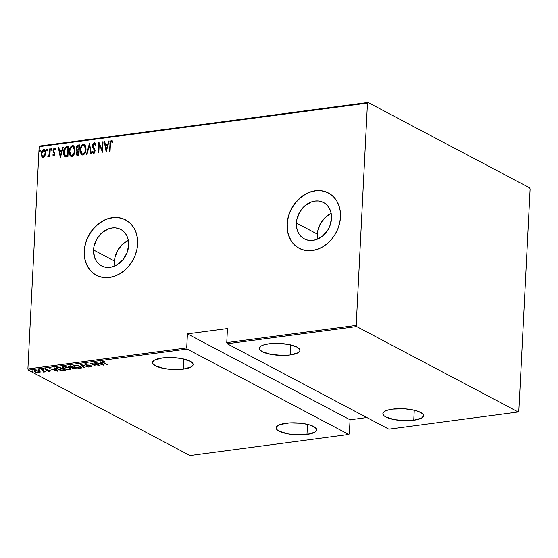 <?xml version="1.0" encoding="UTF-8"?>
<svg xmlns="http://www.w3.org/2000/svg" width="558" height="558" viewBox="0 0 558 558"><rect width="100%" height="100%" fill="white"/><g stroke="black" fill="none" stroke-linecap="round" stroke-linejoin="round"><path stroke-width="0.84" d="M331.194 213.484A20.59 16.656 -62.2 0 0 317.369 234.137L296.396 223.054A20.59 16.656 117.8 0 1 323.577 202.519A20.59 16.656 117.8 0 1 331.522 218.394L329.799 226.095L328.006 229.708L322.887 235.776L316.407 239.556L312.961 240.386L309.55 240.463L306.314 239.78L303.371 238.364L300.832 236.271L298.802 233.586L297.351 230.398L296.535 226.848L296.926 219.175L299.904 211.74L305.024 205.672L311.504 201.898L314.949 201.061L318.36 200.985L321.596 201.668L324.54 203.084L327.079 205.177L329.108 207.862L330.559 211.05L331.375 214.607L331.522 218.394A20.59 16.656 117.8 0 1 304.34 238.929A20.59 16.656 117.8 0 1 296.396 223.054L317.369 234.137A20.59 16.656 -62.2 0 0 317.69 239.047L317.369 234.137L317.907 230.259L320.885 222.823L326.005 216.755L331.194 213.484M128.34 240.393A20.59 16.656 -62.2 0 0 114.516 261.046L93.535 249.963A20.59 16.656 117.8 0 1 120.716 229.429A20.59 16.656 117.8 0 1 128.661 245.304L126.945 253.004L122.816 259.889L116.901 264.904L113.546 266.459L110.1 267.296L106.697 267.373L103.46 266.689L100.517 265.273L97.978 263.181L95.941 260.495L94.49 257.308L93.535 249.963L94.065 246.085L97.05 238.65L102.17 232.581L108.65 228.801L112.095 227.971L115.499 227.894L118.742 228.578L121.686 229.994L124.225 232.079L126.254 234.772L127.705 237.959L128.521 241.509L128.661 245.304A20.59 16.656 117.8 0 1 101.479 265.838A20.59 16.656 117.8 0 1 93.535 249.963L114.516 261.046A20.59 16.656 -62.2 0 0 114.836 265.957L114.516 261.046L115.046 257.168L118.031 249.733L123.151 243.665L128.34 240.393M125.662 219.936A31.29 25.319 -62.2 0 0 84.404 251.17L84.244 251.086A31.29 25.319 117.8 0 1 125.557 219.88A31.29 25.319 117.8 0 1 137.631 244.006L137.407 238.245L136.173 232.839L133.969 227.999L130.879 223.911L127.022 220.738L122.551 218.583L117.626 217.55L112.451 217.669L107.213 218.931L102.121 221.296L97.364 224.672L93.13 228.919L89.587 233.893L86.853 239.382L85.053 245.192L84.244 251.086L84.46 256.847L85.695 262.253L87.899 267.094L90.996 271.181L94.846 274.362L99.324 276.51L104.241 277.542L109.424 277.431L114.662 276.161L119.754 273.797L124.504 270.428L128.738 266.173L132.288 261.207L135.015 255.71L136.822 249.9L137.631 244.006A31.29 25.319 117.8 0 1 96.318 275.213A31.29 25.319 117.8 0 1 84.244 251.086L84.404 251.17A31.29 25.319 -62.2 0 0 96.429 275.275M328.516 193.026A31.29 25.319 -62.2 0 0 287.265 224.267L287.098 224.176A31.29 25.319 117.8 0 1 328.411 192.97A31.29 25.319 117.8 0 1 340.485 217.097L340.268 211.336L339.034 205.93L336.83 201.096L333.74 197.009L329.883 193.828L325.405 191.68L320.487 190.641L315.305 190.759L310.067 192.022L304.975 194.386L300.225 197.762L295.991 202.01L292.441 206.983L289.714 212.472L287.907 218.283L287.098 224.176L287.321 229.938L288.556 235.343L290.76 240.184L293.85 244.271L297.707 247.452L302.178 249.6L307.102 250.633L312.278 250.521L317.516 249.252L322.608 246.887L327.365 243.518L331.598 239.263L335.142 234.297L337.876 228.801L339.676 222.998L340.485 217.097A31.29 25.319 117.8 0 1 299.172 248.31A31.29 25.319 117.8 0 1 287.098 224.176L287.265 224.267A31.29 25.319 -62.2 0 0 299.29 248.366M183.394 369.124A20.339 5.957 2.9 0 1 162.741 368.252A20.339 5.957 2.9 0 1 152.508 362.505A20.339 5.957 2.9 0 1 162.252 357.95A20.339 5.957 2.9 0 1 182.898 358.822A20.339 5.957 2.9 0 1 193.138 364.569A20.339 5.957 2.9 0 1 183.394 369.124L183.903 359.052L183.394 369.124L191.248 366.899L192.566 365.86L193.117 364.73L192.894 363.551L190.173 361.235L181.371 358.522L173.671 357.615L162.252 357.95L154.392 360.175L152.522 362.351L152.746 363.523L155.473 365.839L164.268 368.552L171.969 369.459L183.394 369.124M290.16 354.958A20.339 5.957 2.9 0 1 269.507 354.086A20.339 5.957 2.9 0 1 259.275 348.345A20.339 5.957 2.9 0 1 269.019 343.791A20.339 5.957 2.9 0 1 289.665 344.663A20.339 5.957 2.9 0 1 299.904 350.403A20.339 5.957 2.9 0 1 290.16 354.958L290.669 344.886L290.16 354.958L298.014 352.74L299.332 351.693L299.883 350.564L299.66 349.385L296.94 347.076L288.137 344.356L276.461 343.337L269.019 343.791L263.181 345.095L261.158 346.009L259.289 348.185L259.512 349.364L262.239 351.68L271.035 354.393L282.718 355.418L290.16 354.958M413.757 420.258A20.339 5.957 2.9 0 1 393.104 419.386A20.339 5.957 2.9 0 1 382.872 413.645A20.339 5.957 2.9 0 1 392.616 409.091A20.339 5.957 2.9 0 1 413.269 409.963A20.339 5.957 2.9 0 1 423.501 415.703A20.339 5.957 2.9 0 1 413.757 420.258L414.266 410.186L413.757 420.258L421.618 418.04L423.487 415.863L423.264 414.685L422.267 413.506L418.144 411.33L411.741 409.656L404.034 408.749L392.616 409.091L386.785 410.395L384.762 411.309L382.886 413.485L384.106 415.843L385.836 416.972L394.632 419.693L406.315 420.718L413.757 420.258M306.991 434.424A20.339 5.957 2.9 0 1 286.338 433.552A20.339 5.957 2.9 0 1 276.105 427.805A20.339 5.957 2.9 0 1 285.849 423.25A20.339 5.957 2.9 0 1 306.502 424.122A20.339 5.957 2.9 0 1 316.735 429.862A20.339 5.957 2.9 0 1 306.991 434.424L307.5 424.352L306.991 434.424L314.851 432.199L316.721 430.023L316.498 428.851L313.77 426.535L308.407 424.575L301.215 423.257L289.435 422.908L280.018 424.554L276.677 426.514L276.119 427.644L277.34 430.002L279.07 431.139L287.865 433.852L295.573 434.759L306.991 434.424M28.339 370.128L187.16 349.057L348.813 434.466L189.999 455.53L28.339 370.128L189.999 455.53L348.813 434.466L187.16 349.057L186.714 347.906L27.9 368.971L39.165 146.656L367.471 103.111L356.206 325.419L226.75 342.591L227.462 328.55L187.425 333.858L186.714 347.906L187.425 333.858L350.061 419.783L366.885 417.551L350.061 419.783L349.35 433.824L350.061 419.783L187.425 333.858L227.462 328.55L226.75 342.591L227.197 343.749L356.646 326.576L518.305 411.978L388.849 429.151L227.197 343.749L388.849 429.151L518.305 411.978L518.835 411.344L530.1 189.029L529.661 187.872L368.001 102.47L39.695 146.022L39.165 146.656L27.9 368.971L28.339 370.128L27.9 368.971L186.714 347.906L187.16 349.057L28.339 370.128M32.134 371.175L30.983 371.133L32.127 371.489M39.318 370.226L38.167 370.184L39.311 370.54M43.747 369.633L42.603 369.591L43.747 369.954M57.906 371.258L54.607 367.931L54.084 368.001L55.144 369.068L52.808 369.375L49.697 368.58L57.906 371.258L54.607 367.931L54.084 368.001L55.144 369.068L52.808 369.375L49.697 368.58L57.906 371.258M69.408 367.834L65.307 366.648L62.524 367.025L62.601 367.827L63.682 368.608L67.818 369.808L70.594 369.417L70.594 368.754L69.408 367.834L63.556 366.648L62.391 367.317L63.682 368.608L69.583 369.801L70.72 369.131L69.408 367.834M80.422 366.369L76.327 365.19L74.207 365.253L73.412 365.825L74.946 367.276L78.831 368.343L81.614 367.959L81.614 367.29L80.422 366.369L74.577 365.183L73.412 365.853L74.702 367.15L80.603 368.343L81.74 367.666L80.422 366.369M91.338 366.92L91.338 366.041L85.834 364.716L85.96 363.732L88.283 364.193L84.809 363.949L85.946 365.03L90.989 366.181L90.912 366.585L88.945 366.599L91.338 366.92L91.7 366.271L85.988 364.793L85.458 364.353L85.82 364.081L88.283 364.193L85.374 363.753L84.718 364.13L85.346 364.779L90.877 366.118L90.814 366.599L88.945 366.599L91.338 366.92L91.937 365.999M103.774 365.169L100.482 361.849L99.959 361.919L101.012 362.979L98.682 363.293L95.571 362.498L103.655 365.19L100.482 361.849L99.959 361.919L101.012 362.979L98.682 363.293L95.571 362.498L103.774 365.169M102.588 361.472C101.842 361.835 102.072 362.24 103.286 362.693L107.61 364.66L102.951 362.149L104.583 361.64L102.7 361.458L102.065 361.891L107.129 364.73L103.823 362.665L103.132 361.786L104.583 361.64L102.03 361.765M93.89 362.721L98.368 365.085L90.18 363.209L95.871 366.222L91.861 363.788L100.063 365.664L94.372 362.658L98.368 365.085L90.284 363.195L95.871 366.222L91.861 363.788L100.063 365.664L93.89 362.721M80.84 364.451L84.014 367.792L84.537 367.722L81.873 365.037L88.924 367.143L80.715 364.465L84.014 367.792L84.537 367.722L81.873 365.037L88.924 367.143L80.84 364.451M72.387 367.841L72.303 368.413L75.421 368.936L75.567 368.322L75.421 368.936L76.467 368.796L70.775 365.783L68.627 366.181L69.157 367.066L71.71 367.694L73.621 368.873L76.467 368.796L70.775 365.783L68.488 366.39L71.668 367.806L71.696 367.206M58.039 367.478L56.846 367.792L56.714 368.301L59.274 369.891L62.182 370.519L65.446 370.254L59.755 367.248L56.665 368.071L57.983 369.319L62.363 370.526L65.446 370.254L59.755 367.248L58.039 367.478M46.426 369.591L45.589 369.277L45.554 369.877L46.391 370.191L49.278 370.463L49.25 371.105L48.065 371.203L49.746 371.377L50.025 370.847L45.909 369.745L47.311 369.222L45.289 369.145L45.058 369.445L45.93 370.045L49.348 370.777L48.065 371.203L49.746 371.377L49.495 370.791M41.55 369.661L43.977 371.391L43.608 372.095L44.619 371.6L45.714 371.858L41.55 369.661L43.803 371.23L43.608 372.095L44.619 371.6L45.714 371.858L41.55 369.661M40.092 372.2L37.1 370.631L34.889 370.498L33.982 371.028L35.077 372.019L37.191 372.674L39.939 372.542L39.193 371.342L34.889 370.498L33.982 371L34.875 371.914L36.926 372.618L39.193 372.772L40.099 372.277M46.97 149.865L46.607 150.102L47.046 150.772L47.57 149.837L47.256 149.042L46.739 149.404L47.046 150.772L47.57 149.837L47.13 149.028L46.607 149.963L47.458 149.202L46.97 149.851M44.905 155.926L45.568 151.888L44.975 150.158L44.208 149.53L43.099 149.677L42.073 150.827L41.362 155.096L41.989 156.791L42.757 157.37L43.761 157.237L44.905 155.926L45.617 153.136L44.403 149.614L43.657 149.488C42.087 150.311 41.306 151.713 41.306 153.708L41.738 156.352L42.513 157.272L43.259 157.398L44.905 155.926M50.241 148.749L49.76 148.812L49.341 154.273L48.825 155.501L48.134 155.689L48.148 156.728L49.432 155.333L49.369 156.456L49.85 156.393L50.241 148.749L49.76 148.812L49.397 154.015L47.821 156.533L48.281 156.735L49.432 155.333L49.369 156.456L49.85 156.393L50.241 148.749M54.133 156.17L52.773 155.061L53.952 155.968L54.949 154.175L54.844 152.704L53.645 151.155L53.547 149.928L54.119 149.07L55.096 149.704L55.465 148.951L54.712 148.114L54.014 148.177L53.01 150.444L53.268 151.881L54.475 153.603L54.014 155.012L53.143 154.357L52.773 155.061L53.805 156.003L54.977 153.855L53.491 150.339L54.3 149.014L54.698 149.181M66.723 146.566L64.728 147.877L63.661 151.616L64.107 155.647L64.93 156.721L65.893 156.993L67.916 156.791L68.446 146.335L66.723 146.566C64.575 147.493 63.549 149.314 63.633 152.034C63.396 154.057 63.87 155.647 65.056 156.798L67.916 156.791L68.446 146.335L66.723 146.566M79.459 144.871L77.332 145.317L76.216 147.277L76.23 149.753L77.039 150.799L76.341 154.001L76.788 155.166L77.478 155.487L78.936 155.333L79.459 144.871L77.98 145.073L76.076 148.268L77.039 150.799L76.306 153.108L77.053 155.382L78.936 155.333L79.459 144.871M89.524 143.539L86.476 154.329L86.999 154.259L89.364 145.561L90.863 153.75L91.386 153.68L89.406 143.552L86.476 154.329L86.999 154.259L89.364 145.561L90.863 153.75L91.386 153.68L89.524 143.539M102.581 141.809L102.163 150.032L98.864 142.297L98.334 152.759L98.815 152.697L99.233 144.452L102.526 152.201L103.056 141.746L102.581 141.809L103.049 141.962L102.581 141.809L102.163 150.032L98.864 142.297L98.334 152.759L98.815 152.697L99.233 144.452L102.526 152.201L103.056 141.746L102.581 141.809M110.428 144.243L110.896 141.774L111.53 141.46L112.381 142.241L112.709 141.397L111.307 140.393L110.17 142.018L109.591 151.267L110.072 151.204L110.428 144.243L111.342 141.446L112.381 142.241L112.709 141.397L111.433 140.365C110.254 141.251 109.759 142.527 109.954 144.201L109.591 151.267L110.072 151.204L110.428 144.243M106.243 151.706L109.166 140.937L108.643 141L107.708 144.459L105.371 144.766L104.778 141.516L104.255 141.586L106.118 151.727L109.166 140.937L108.643 141L107.708 144.459L105.371 144.766L104.778 141.516L104.255 141.586L106.243 151.706M94.156 143.727L95.272 145.303L95.767 144.717L94.218 142.653L93.172 143.455L92.635 144.773L92.781 147.458L94.609 150.786L93.953 152.508L93.235 152.32L92.788 151.364L92.3 152.069L93.367 153.631L94.546 152.955L95.097 150.625L93.13 146.642L93.095 144.961L94.156 143.727L95.272 145.303L95.767 144.717L95.104 143.05L94.218 142.653L94.895 142.841L94.218 142.653L92.509 145.687L94.609 151.141L93.458 152.515L94.086 152.739L92.788 151.364L92.3 152.069L93.646 153.645L95.09 151.03L94.867 149.481L92.984 145.638L94.156 143.727L94.623 143.894M86.03 149.153L85.827 146.621L84.781 144.55L83.609 144.069L82.305 144.62L81.043 146.489L80.352 149.091L80.868 153.666L81.817 154.845L83.295 154.971L84.614 153.834L85.576 151.783L86.03 149.153L84.37 144.243L83.421 144.083C81.301 145.282 80.254 147.242 80.275 149.963L81.914 154.901L82.905 155.068C85.011 153.841 86.051 151.874 86.03 149.153M75.009 150.611L74.814 148.086L73.768 146.008L72.596 145.533L71.285 146.077L70.029 147.947L69.332 150.548L69.848 155.124L70.796 156.303L72.275 156.435L73.593 155.298L74.556 153.241L75.009 150.611L73.349 145.708L72.4 145.54C70.28 146.74 69.234 148.7 69.255 151.427L70.894 156.366L71.891 156.533C73.991 155.305 75.03 153.331 75.009 150.611M60.369 157.795L63.291 147.019L62.768 147.089L61.833 150.541L59.504 150.848L58.904 147.598L58.381 147.668L60.369 157.795L63.291 147.019L62.768 147.089L61.833 150.541L59.504 150.848L58.904 147.598L58.381 147.668L60.369 157.795M51.999 149.251L51.782 148.512L51.329 148.574L51.252 150.116L51.985 149.391L51.566 148.442L51.043 149.377L51.475 150.186L51.999 149.251M40.378 150.793L40.169 150.053L39.716 150.116L39.632 151.65L40.343 151.072L39.946 149.983L39.423 150.918L39.855 151.727L40.378 150.793M367.471 103.111L356.206 325.419L356.646 326.576L518.305 411.978L518.835 411.344L530.1 189.029L529.661 187.872L368.001 102.47L367.471 103.111L39.165 146.656L39.695 146.022L368.001 102.47L367.471 103.111M288.074 218.366L287.265 224.267L287.482 230.029M288.716 235.427L290.92 240.268L294.01 244.355L297.867 247.536M320.648 190.724L315.472 190.843L310.234 192.105M305.142 194.47L300.385 197.846L296.152 202.101L292.601 207.067L289.874 212.563M85.214 245.276L84.404 251.17L84.628 256.931M85.862 262.337L88.066 267.177L91.156 271.265L95.013 274.445M117.794 217.634L112.611 217.753L107.373 219.015M102.281 221.38L97.531 224.755L93.298 229.01L89.747 233.976L87.02 239.466M112.186 140.602L111.286 140.735L110.498 142.192L109.933 151.218L110.275 144.376C110.079 142.702 110.575 141.418 111.76 140.539L112.081 140.56M111.928 140.463L111.433 140.365M112.702 142.409L111.663 141.613M111.342 141.446L111.698 141.544M111.614 141.495L112.549 142.22M106.341 151.337L104.255 141.586L104.813 141.725L106.341 151.337M105.699 144.941L108.029 144.627L107.708 144.459L108.029 144.627L108.97 141.174L108.643 141L109.103 141.153L108.029 144.627L105.699 144.941M107.729 145.736L106.606 149.872L105.567 145.805L107.729 145.736L107.408 145.561L106.606 149.872L107.729 145.736M102.546 151.881L99.233 144.452L102.546 151.881M98.668 152.711L99.178 142.771L98.668 152.711M102.484 150.207L102.902 141.976L102.484 150.207M94.748 142.75L94.218 142.653M95.599 145.478L94.476 143.894M93.967 153.82L92.3 152.069L92.949 151.776L92.628 152.236L93.451 153.694M93.758 152.564L94.086 152.739L94.937 151.309L92.509 145.687L92.83 145.861L94.539 142.82L93.786 143.253L92.956 144.941L92.879 146.775L94.937 151.309L94.455 152.55L93.702 152.634M94.309 149.53L94.644 150.004M94.727 143.922L95.523 145.213M91.156 153.708L89.364 145.561L91.156 153.708M86.867 154.28L89.629 144.103L86.867 154.28M82.082 154.978L80.603 150.137C80.582 147.41 81.628 145.45 83.742 144.257L84.53 144.341M85.109 144.717L83.937 144.243L82.626 144.794L80.924 147.947L80.645 151.867L81.189 153.834L82.145 155.019M83.358 144.348L82.975 144.529M82.145 153.792L80.924 151.964L80.938 148.47L82.2 145.826L83.993 145.206L85.172 146.552L85.52 149.579L84.718 152.439L82.94 154.001L83.261 154.175C85.011 153.206 85.883 151.616 85.876 149.391L85.548 149.216C85.555 151.441 84.683 153.031 82.94 154.001L82.165 153.862L80.757 149.9C80.743 147.668 81.621 146.084 83.386 145.15L84.174 145.282L85.548 149.216L84.335 145.387L85.214 146.161L85.848 149.746L84.635 153.234L83.581 154.092L82.5 154.036M77.22 155.445L76.306 153.108L76.634 153.276L77.367 150.974L76.076 148.268L76.404 148.442L78.308 145.24L77.98 145.073L79.452 145.087L77.464 145.645L76.537 147.452L76.558 149.928L77.367 150.974L76.669 154.175L77.422 155.577M78.741 150.109L77.513 150.025L78.741 150.109M77.409 149.949L76.579 148.77L76.823 147.103L77.562 146.273L78.929 146.008L79.055 150.067L78.929 146.008L78.734 149.9L77.409 149.949L76.558 148.205L78.218 146.105L79.257 146.182L79.055 150.067L77.395 149.949M78.176 154.58L78.831 154.496L78.176 154.58M79.006 151.141L78.831 154.496L77.248 154.336L76.788 153.025L78.678 150.974L78.831 154.496L79.006 151.141M77.848 154.413L76.788 153.025L76.934 152.215L77.436 151.364L78.678 150.974L78.511 154.322L77.422 154.399M71.068 156.442L69.583 151.595C69.562 148.874 70.608 146.914 72.728 145.715L73.517 145.805M74.088 146.182L72.917 145.701L71.612 146.252L69.91 149.404L69.771 154.154L71.124 156.477M72.338 145.812L71.961 145.994M73.3 146.838L74.688 148.805L74.667 152.285L73.412 154.936L72.4 155.605L71.48 155.501M73.154 146.747L74.856 150.855C74.863 153.073 73.991 154.671 72.24 155.633L71.919 155.466L73.698 153.896L74.528 150.681L74.856 150.855L73.865 147.452L72.972 146.67L71.738 146.838L70.113 149.223L69.778 152.759L71.152 155.326L69.736 151.364C69.722 149.132 70.601 147.549 72.366 146.614L73.154 146.747L74.528 150.681C74.535 152.899 73.67 154.496 71.919 155.466L71.124 155.257M65.377 156.972C64.198 155.815 63.724 154.231 63.961 152.208L63.633 152.034L63.961 152.208C63.87 149.488 64.902 147.661 67.051 146.733L65.307 147.689L64.1 150.848L64.079 154.58L65.251 156.889M66.116 156.052L67.811 155.954L65.391 155.773L64.114 151.971L65.649 148.037L67.909 147.472L67.811 155.954L68.236 147.64L67.811 155.954L66.548 156.073M65.488 155.808L64.177 153.638L64.477 149.851L65.649 148.037L67.909 147.472L67.49 155.787L65.314 155.682M60.473 157.419L58.381 147.668L58.946 147.807L60.473 157.419M59.825 151.023L62.161 150.716L61.833 150.541L62.161 150.716L63.096 147.256L62.768 147.089L63.235 147.242L62.161 150.716L59.825 151.023M61.861 151.818L60.738 155.961L59.692 151.888L61.861 151.818L61.533 151.643L60.41 155.787L60.738 155.961L61.861 151.818M53.47 154.531L54.196 155.236L53.143 154.357L52.773 155.061L53.359 154.74L53.498 155.87M53.868 155.061L54.196 155.236L54.823 154.127L54.496 153.952L53.868 155.061L54.196 155.236L53.749 154.998M54.391 153.283L54.823 154.127L54.391 153.283M53.143 151.602L54.161 152.746L53.143 151.602L53.47 151.769L53.331 150.611L53.143 151.602M54.3 149.014L55.096 149.704L55.465 148.951L54.335 148.072L53.01 150.444L53.331 150.611L54.656 148.247L54.335 148.072L54.991 148.268M54.837 148.17L54.335 148.072M55.423 149.872L54.621 149.181M54.893 149.23L55.284 149.621M55.04 148.282L53.945 148.714L53.366 150.255L53.526 151.916L54.803 153.778L54.196 155.236M51.803 150.353L51.043 149.377L51.887 148.616L51.441 150.081M49.711 156.414L49.432 155.333L49.711 156.414M47.821 156.533L48.741 155.954L48.134 155.689M48.302 155.773L48.741 155.954L49.725 154.189L49.76 148.812L50.227 148.965L49.725 154.189L48.588 155.933M48.462 155.863L48.246 156.791M47.367 150.946L46.935 150.137L47.012 150.667M42.687 157.349L41.738 156.352L41.627 153.882C41.627 151.888 42.415 150.479 43.984 149.663L44.563 149.711M44.996 149.969L43.161 150.025L41.801 152.606L41.829 155.919L43.085 157.544M42.317 156.965L42.652 157.321M44.152 150.59L45.337 151.957L45.331 154.35L44.263 156.345L43.022 156.505M43.608 150.43L44.759 151.12L45.463 153.366L45.135 153.192L44.117 155.996L43.092 156.463L42.052 155.487L41.78 153.638L42.241 151.706L43.608 150.43C44.78 150.73 45.289 151.65 45.135 153.192L43.308 156.463L42.743 156.366L43.308 156.463C42.143 156.128 41.634 155.194 41.78 153.638L43.608 150.43L44.354 150.632M43.308 156.463L43.629 156.631L45.463 153.366C45.61 151.818 45.1 150.897 43.936 150.597M40.183 151.895L39.423 150.918L39.751 151.092L40.274 150.151L39.82 151.623M105.567 145.805L107.408 145.561L106.285 149.704L105.567 145.805M59.692 151.888L61.533 151.643L60.41 155.787L59.692 151.888M102.839 361.842L102.33 361.521M102.867 361.361L103.132 361.786M103.16 361.186L103.851 362.065M102.247 361.458L103.021 361.94M101.04 362.414L101.012 362.979L101.04 362.414M102.616 364.597L99.512 363.565L99.533 363.181L99.512 363.565L101.354 363.321L101.382 362.756L102.616 364.597L102.651 364.032L102.616 364.597L99.512 363.565L101.354 363.321L102.616 364.597M85.834 364.716L85.946 364.06M85.974 363.467L85.862 364.116M90.877 366.118L90.814 366.599M85.458 364.221L85.346 364.779L84.928 363.872M84.83 363.767L85.513 364.241M85.458 364.332L85.507 363.67M84.042 367.227L84.014 367.792L84.042 367.227M81.649 367.352L80.861 367.708M80.624 367.868L80.603 368.343L80.624 367.868M74.179 366.222L75.197 365.141L79.961 366.146L80.91 367.638L78.559 368.036L75.595 367.283L74.151 366.069L75.177 365.49L79.947 366.439L80.98 367.457L79.996 368.036L75.184 367.087L73.523 365.581M80.819 367.715L81.768 367.101M73.482 365.497L74.291 366.299M80.98 367.457L81.008 366.829M74.298 365.232L74.151 366.069M71.71 367.694L72.303 368.413L72.331 367.813L71.738 367.094M69.255 366.501L69.157 367.066L68.697 366.139M68.739 366.181L69.408 366.578M71.703 367.276L72.463 367.882M72.77 368.343L72.387 367.917L73.258 367.631L73.279 367.108L73.258 367.631L73.6 367.276L75.407 368.552L72.77 368.343L73.579 367.582L75.421 368.238L74.751 368.636L72.77 368.343L72.407 367.352M69.638 367.004L69.29 366.501L70.894 365.853L73 367.276L69.638 367.004L70.88 366.16L73.014 366.969L71.598 367.415L69.638 367.004L69.276 365.985M70.629 368.817L69.841 369.173M69.611 369.333L69.583 369.801L69.611 369.333M63.159 367.68L64.177 366.599L64.156 366.955L68.941 367.603L69.896 369.103L67.539 369.494L64.575 368.747L63.138 367.527L64.156 366.955L68.927 367.896L69.959 368.915L68.976 369.501L64.163 368.545L62.503 367.045M69.806 369.18L70.747 368.559M62.468 366.955L63.27 367.757M69.959 368.915L69.987 368.287M63.277 366.69L63.138 367.527M64.351 370.017L64.33 370.4L64.351 370.017M57.467 368.406L56.811 367.82M56.742 367.701L57.579 368.475M57.495 367.694L57.46 368.315L57.788 367.513L57.76 367.994L59.239 367.317L59.218 367.708L64.4 369.703L62.112 370.205L58.457 369.257L57.76 367.994L59.88 367.31L64.386 370.01L60.438 369.982L57.941 368.943L57.76 367.994M55.172 368.496L55.144 369.068L55.172 368.496M56.749 370.686L53.638 369.654L53.659 369.263L53.638 369.654L55.479 369.41L55.507 368.838L56.749 370.686L56.777 370.121L56.749 370.686L53.638 369.654L55.479 369.41L56.749 370.686M49.264 370.728L49.25 371.105M49.348 370.791L49.913 370.756L49.746 371.377L49.725 370.658L46.014 369.801L46.105 369.061L47.311 369.222L45.052 369.368L45.079 368.775M45.568 369.082L45.596 368.482M46.014 369.801L46.091 369.347M49.746 371.377L49.725 370.658M45.261 369.068L45.958 369.445M44.654 371L44.249 371.509L44.221 372.109L44.619 371.6M44.221 372.109L44.249 371.509L43.636 371.495M43.468 371.223L43.831 370.638M43.803 371.23L43.796 371.823M44.117 370.951L44.096 371.621M43.949 371.516L44.696 371.286M40.127 371.6L39.227 372.172M39.22 372.346L39.193 372.772L39.22 372.346M34.715 370.526L34.68 371.168L35.872 370.735L38.425 371.265L39.374 371.998L39.06 372.416L36.751 372.346L34.917 371.558L34.875 371.914L34.694 371.258L35.419 370.456L38.718 371.126L39.388 372.095L38.69 372.5L35.356 371.851L34.136 370.735M39.353 372.158L40.106 371.774M34.073 370.645L34.742 371.223M39.388 372.095L39.416 371.468M349.35 433.824L348.813 434.466L349.35 433.824M356.646 326.576L227.197 343.749L226.75 342.591L356.206 325.419L356.646 326.576M91.177 366.411L91.205 365.818M73.412 365.853L73.44 365.26M62.391 367.317L62.426 366.718M49.488 370.965L49.516 370.366M45.756 369.535L45.791 368.943M50.199 371.119L50.234 370.526M43.949 369.835L43.977 369.236M42.596 369.563L42.631 368.964M44.682 371.816L44.71 371.223M39.513 370.421L39.548 369.828M38.167 370.149L38.195 369.549M32.329 371.377L32.357 370.777M30.983 371.105L31.011 370.505"/></g></svg>
